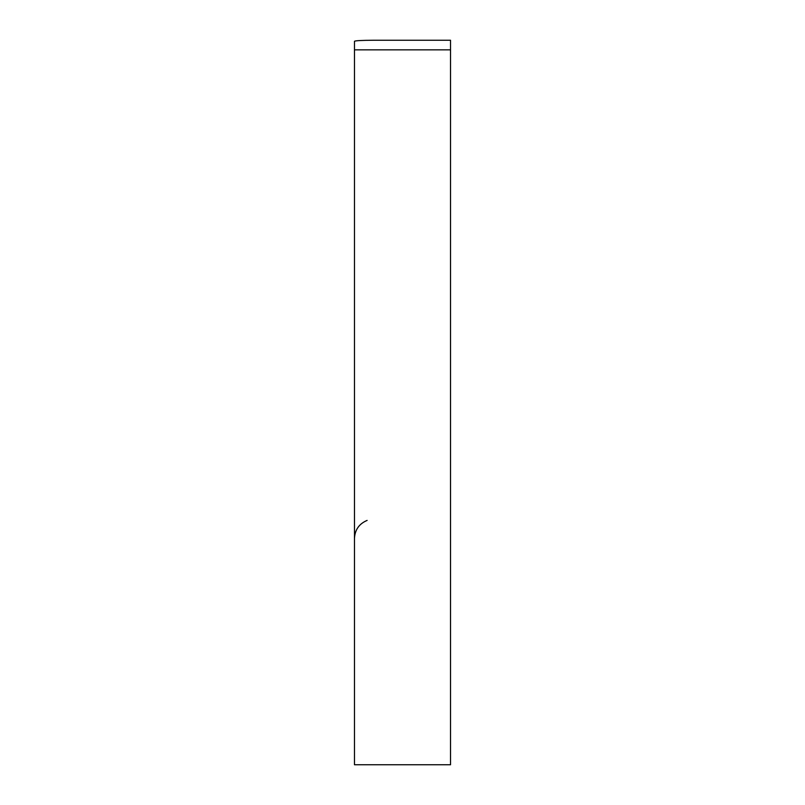 <?xml version="1.0" encoding="UTF-8"?>
<svg xmlns="http://www.w3.org/2000/svg" width="805" height="805" viewBox="0 0 805 805"><rect width="100%" height="100%" fill="white"/><g stroke="black" fill="none" stroke-linecap="round" stroke-linejoin="round"><path stroke-width="1.21" d="M354.472 49.84L450.528 49.84L450.528 764.75L354.472 764.75L354.472 41.256C355.599 40.642 362.009 40.31 373.681 40.25L450.528 40.25L450.528 49.84M367.12 520.412C359.121 523.783 354.904 529.801 354.472 538.465"/></g></svg>
